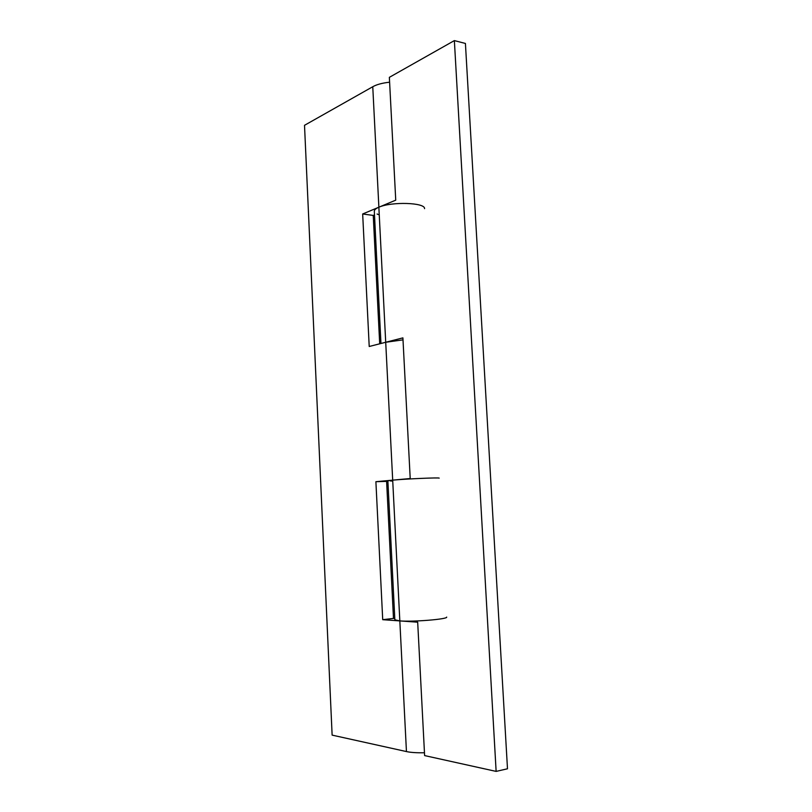 <?xml version="1.0" encoding="UTF-8"?>
<svg xmlns="http://www.w3.org/2000/svg" width="812" height="812" viewBox="0 0 812 812"><rect width="100%" height="100%" fill="white"/><g stroke="black" fill="none" stroke-linecap="round" stroke-linejoin="round"><path stroke-width="1.22" d="M394.794 618.511L393.485 618.419L386.603 481.364L375.895 481.699L392.693 480.146L387.872 480.836L394.855 619.8L399.829 620.916L417.683 622.195L424.615 755.586L496.132 771.4L454.365 40.6L389.354 77.343L395.738 200.158L378.859 207.212C375.865 208.461 374.352 209.811 374.312 211.282L380.96 343.486M439.16 478.146C440.226 477.395 405.777 478.887 392.714 480.146L410.212 478.522L402.904 337.873L385.71 342.268L403.006 339.863M496.132 771.4L507.49 768.781L465.418 43.452L454.365 40.6M386.603 481.364L387.892 481.242M390.552 481.019L392.734 481.008M393.485 618.419L382.716 619.688L375.895 481.699M446.681 617.09C447.919 619.211 413.166 622.033 399.839 620.916L382.716 619.688M369.216 346.491L385.71 342.268L378.859 207.212L362.67 213.982L369.216 346.491M379.701 343.811L373.246 215.424L362.67 213.982M373.246 215.424L374.494 214.916M424.564 208.654C425.315 202.503 391.445 201.498 378.879 207.212L372.759 86.732L304.51 125.312L332.128 735.124L406.447 751.567C410.679 752.511 416.688 752.907 424.473 752.754M377.072 214.033L379.245 214.845M389.608 82.195C382.249 83.017 376.626 84.529 372.759 86.732M406.447 751.567L385.71 342.268M393.962 340.766L393.932 340.167"/></g></svg>
